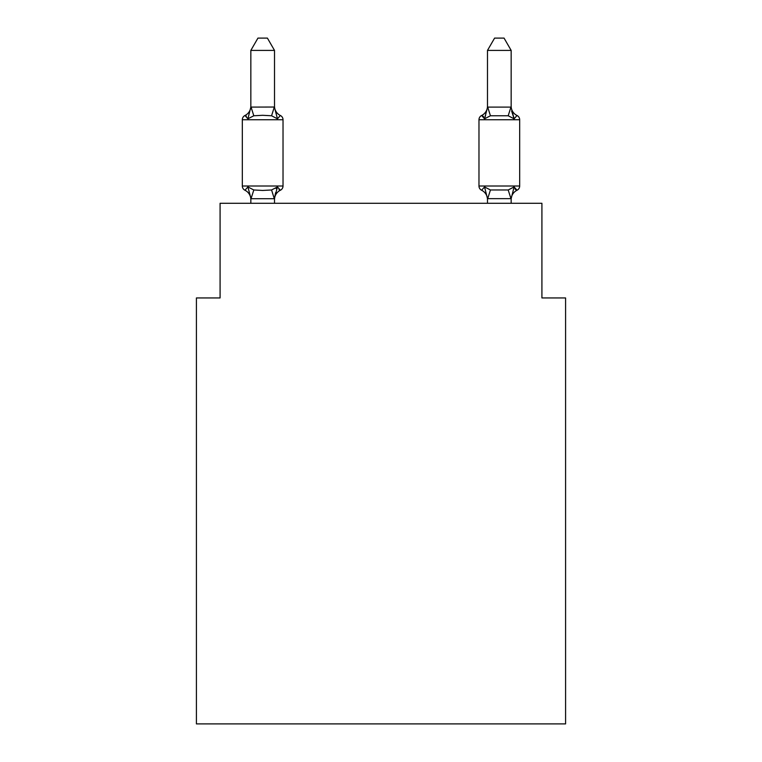 <?xml version="1.0" encoding="UTF-8"?>
<svg xmlns="http://www.w3.org/2000/svg" width="762" height="762" viewBox="0 0 762 762"><rect width="100%" height="100%" fill="white"/><g stroke="black" fill="none" stroke-linecap="round" stroke-linejoin="round"><path stroke-width="1.14" d="M565.585 723.9L565.585 297.942L541.915 297.942L541.915 203.283L220.085 203.283L220.085 297.942L196.415 297.942L196.415 723.9L565.585 723.9M276.063 188.509L277.463 186.928L274.32 198.711L251.031 198.711L247.888 186.928L244.983 190.262A4.734 4.734 0 0 1 242.326 186.004A4.734 4.734 0 0 0 244.983 190.262A4.734 4.734 0 0 1 242.326 186.004A4.734 4.734 0 0 0 244.983 190.262L247.888 186.928L244.983 190.262A4.734 4.734 0 0 1 242.326 186.004A4.734 4.734 0 0 0 244.983 190.262L247.888 186.928L244.983 190.262A4.734 4.734 0 0 1 242.326 186.004A4.734 4.734 0 0 0 244.983 190.262A4.734 4.734 0 0 1 242.326 186.004A4.734 4.734 0 0 0 244.983 190.262L247.888 186.928L244.983 190.262A4.734 4.734 0 0 1 242.326 186.004A4.734 4.734 0 0 0 244.983 190.262L247.888 186.928L244.983 190.262A4.734 4.734 0 0 1 242.326 186.004A4.734 4.734 0 0 0 244.983 190.262A4.734 4.734 0 0 1 242.326 186.004A4.734 4.734 0 0 0 244.983 190.262A4.734 4.734 0 0 1 242.326 186.004A4.734 4.734 0 0 0 244.983 190.262L247.888 186.928L244.983 190.262A4.734 4.734 0 0 1 242.326 186.004A4.734 4.734 0 0 0 244.983 190.262A4.734 4.734 0 0 1 242.326 186.004A4.734 4.734 0 0 0 244.983 190.262A4.734 4.734 0 0 1 242.326 186.004A4.734 4.734 0 0 0 244.983 190.262L247.888 186.928L244.983 190.262A4.734 4.734 0 0 1 242.326 186.004A4.734 4.734 0 0 0 244.983 190.262L247.888 186.928L244.983 190.262A4.734 4.734 0 0 1 242.326 186.004A4.734 4.734 0 0 0 244.983 190.262A4.734 4.734 0 0 1 242.326 186.004A4.734 4.734 0 0 0 244.983 190.262A4.734 4.734 0 0 1 242.326 186.004A4.734 4.734 0 0 0 244.983 190.262L247.888 186.928L244.983 190.262L247.888 186.928L244.983 190.262L247.888 186.928L244.983 190.262L247.888 186.928L244.983 190.262L247.888 186.928L253.803 189.976L262.68 190.452L271.558 189.976L277.463 186.928L280.368 190.262A4.734 4.734 0 0 0 283.026 186.004A4.734 4.734 0 0 1 280.368 190.262L279.016 189.614L280.368 190.262A4.734 4.734 0 0 0 283.026 186.004A4.734 4.734 0 0 1 280.368 190.262A4.734 4.734 0 0 0 283.026 186.004A4.734 4.734 0 0 1 280.368 190.262L279.016 189.614L280.368 190.262A4.734 4.734 0 0 0 283.026 186.004A4.734 4.734 0 0 1 280.368 190.262A4.734 4.734 0 0 0 283.026 186.004A4.734 4.734 0 0 1 280.368 190.262L279.016 189.614L280.368 190.262A4.734 4.734 0 0 0 283.026 186.004A4.734 4.734 0 0 1 280.368 190.262A4.734 4.734 0 0 0 283.026 186.004A4.734 4.734 0 0 1 280.368 190.262L279.016 189.614L280.368 190.262A4.734 4.734 0 0 0 283.026 186.004A4.734 4.734 0 0 1 280.368 190.262A4.734 4.734 0 0 0 283.026 186.004A4.734 4.734 0 0 1 280.368 190.262L279.016 189.614L280.368 190.262A4.734 4.734 0 0 0 283.026 186.004A4.734 4.734 0 0 1 280.368 190.262A4.734 4.734 0 0 0 283.026 186.004A4.734 4.734 0 0 1 280.368 190.262L279.016 189.614L280.368 190.262A4.734 4.734 0 0 0 283.026 186.004A4.734 4.734 0 0 1 280.368 190.262A4.734 4.734 0 0 0 283.026 186.004A4.734 4.734 0 0 1 280.368 190.262L279.016 189.614L280.368 190.262A4.734 4.734 0 0 0 283.026 186.004A4.734 4.734 0 0 1 280.368 190.262A4.734 4.734 0 0 0 283.026 186.004A4.734 4.734 0 0 1 280.368 190.262L279.016 189.614M274.51 50.406L250.841 50.406L257.947 38.1L267.405 38.1L274.51 50.406L274.51 107.518L277.463 118.815L280.368 115.491A4.734 4.734 0 0 1 283.026 119.739A4.734 4.734 0 0 0 280.368 115.491L277.463 118.815L280.368 115.491A4.734 4.734 0 0 1 283.026 119.739A4.734 4.734 0 0 0 280.368 115.491L277.463 118.815L280.368 115.491A4.734 4.734 0 0 1 283.026 119.739A4.734 4.734 0 0 0 280.368 115.491L277.463 118.815L280.368 115.491A4.734 4.734 0 0 1 283.026 119.739A4.734 4.734 0 0 0 280.368 115.491L277.463 118.815L280.368 115.491A4.734 4.734 0 0 1 283.026 119.739A4.734 4.734 0 0 0 280.368 115.491L277.463 118.815L280.368 115.491A4.734 4.734 0 0 1 283.026 119.739A4.734 4.734 0 0 0 280.368 115.491L277.463 118.815L280.368 115.491A4.734 4.734 0 0 1 283.026 119.739A4.734 4.734 0 0 0 280.368 115.491L277.463 118.815L271.558 115.767L262.68 115.3L253.803 115.767L247.888 118.815L244.983 115.491A4.734 4.734 0 0 0 242.326 119.739A4.734 4.734 0 0 1 244.983 115.491L246.336 116.138L244.983 115.491A4.734 4.734 0 0 0 242.326 119.739A4.734 4.734 0 0 1 244.983 115.491A4.734 4.734 0 0 0 242.326 119.739A4.734 4.734 0 0 1 244.983 115.491L246.336 116.138L244.983 115.491A4.734 4.734 0 0 0 242.326 119.739A4.734 4.734 0 0 1 244.983 115.491A4.734 4.734 0 0 0 242.326 119.739A4.734 4.734 0 0 1 244.983 115.491L246.336 116.138L244.983 115.491A4.734 4.734 0 0 0 242.326 119.739A4.734 4.734 0 0 1 244.983 115.491A4.734 4.734 0 0 0 242.326 119.739A4.734 4.734 0 0 1 244.983 115.491L246.336 116.138L244.983 115.491A4.734 4.734 0 0 0 242.326 119.739A4.734 4.734 0 0 1 244.983 115.491A4.734 4.734 0 0 0 242.326 119.739A4.734 4.734 0 0 1 244.983 115.491L246.336 116.138L244.983 115.491A4.734 4.734 0 0 0 242.326 119.739A4.734 4.734 0 0 1 244.983 115.491A4.734 4.734 0 0 0 242.326 119.739A4.734 4.734 0 0 1 244.983 115.491L246.336 116.138L244.983 115.491A4.734 4.734 0 0 0 242.326 119.739A4.734 4.734 0 0 1 244.983 115.491A4.734 4.734 0 0 0 242.326 119.739A4.734 4.734 0 0 1 244.983 115.491L246.336 116.138L244.983 115.491A4.734 4.734 0 0 0 242.326 119.739A4.734 4.734 0 0 1 244.983 115.491A4.734 4.734 0 0 0 242.326 119.739A4.734 4.734 0 0 1 244.983 115.491L246.336 116.138M274.51 198.225L275.615 192.653L274.51 198.225M511.159 50.406L504.053 38.1L494.595 38.1L487.49 50.406L511.159 50.406L511.159 107.518L514.112 118.815L508.197 115.767L490.442 115.767L484.537 118.815L485.632 115.072L484.537 118.815L485.632 115.072L484.537 118.815L485.632 115.072L484.537 118.815L485.632 115.072L484.537 118.815L485.632 115.072L484.537 118.815L485.632 115.072L484.537 118.815L485.632 115.072L484.537 118.815L485.632 115.072L484.537 118.815L481.632 115.491A4.734 4.734 0 0 0 478.974 119.739A4.734 4.734 0 0 1 481.632 115.491A4.734 4.734 0 0 0 478.974 119.739L519.674 119.739A4.734 4.734 0 0 0 517.017 115.491A4.734 4.734 0 0 1 519.674 119.739A4.734 4.734 0 0 0 517.017 115.491L514.112 118.815L511.645 111.081L514.112 118.815L517.017 115.491A4.734 4.734 0 0 1 519.674 119.739A4.734 4.734 0 0 0 517.017 115.491A4.734 4.734 0 0 1 519.674 119.739A4.734 4.734 0 0 0 517.017 115.491L514.112 118.815L511.645 111.081L514.112 118.815L517.017 115.491A4.734 4.734 0 0 1 519.674 119.739A4.734 4.734 0 0 0 517.017 115.491A4.734 4.734 0 0 1 519.674 119.739A4.734 4.734 0 0 0 517.017 115.491L514.112 118.815L511.645 111.081L514.112 118.815L517.017 115.491A4.734 4.734 0 0 1 519.674 119.739A4.734 4.734 0 0 0 517.017 115.491A4.734 4.734 0 0 1 519.674 119.739A4.734 4.734 0 0 0 517.017 115.491L514.112 118.815L511.645 111.081L514.112 118.815L517.017 115.491A4.734 4.734 0 0 1 519.674 119.739A4.734 4.734 0 0 0 517.017 115.491A4.734 4.734 0 0 1 519.674 119.739A4.734 4.734 0 0 0 517.017 115.491L514.112 118.815L511.645 111.081L514.112 118.815L517.017 115.491A4.734 4.734 0 0 1 519.674 119.739A4.734 4.734 0 0 0 517.017 115.491A4.734 4.734 0 0 1 519.674 119.739A4.734 4.734 0 0 0 517.017 115.491L514.112 118.815L511.645 111.081L514.112 118.815L517.017 115.491A4.734 4.734 0 0 1 519.674 119.739A4.734 4.734 0 0 0 517.017 115.491A4.734 4.734 0 0 1 519.674 119.739A4.734 4.734 0 0 0 517.017 115.491L514.112 118.815L511.645 111.081L514.112 118.815L511.645 111.081L514.112 118.815L517.017 115.491A4.734 4.734 0 0 1 519.674 119.739A4.734 4.734 0 0 0 517.017 115.491L514.112 118.815L517.017 115.491A4.734 4.734 0 0 1 519.674 119.739A4.734 4.734 0 0 0 517.017 115.491L514.112 118.815L517.017 115.491A4.734 4.734 0 0 1 519.674 119.739L519.674 186.004A4.734 4.734 0 0 1 517.017 190.262L514.112 186.928L517.017 190.262L515.664 189.614M511.159 203.283L511.159 198.653L487.49 198.653L484.537 186.928L481.632 190.262A4.734 4.734 0 0 1 478.974 186.004A4.734 4.734 0 0 0 481.632 190.262A10.411 10.411 0 0 1 487.49 199.625A10.411 10.411 0 0 0 481.632 190.262A4.734 4.734 0 0 1 478.974 186.004A4.734 4.734 0 0 0 481.632 190.262A4.734 4.734 0 0 1 478.974 186.004A4.734 4.734 0 0 0 481.632 190.262A10.411 10.411 0 0 1 487.49 199.625A10.411 10.411 0 0 0 481.632 190.262A4.734 4.734 0 0 1 478.974 186.004A4.734 4.734 0 0 0 481.632 190.262A4.734 4.734 0 0 1 478.974 186.004A4.734 4.734 0 0 0 481.632 190.262A10.411 10.411 0 0 1 487.49 199.625A10.411 10.411 0 0 0 481.632 190.262A4.734 4.734 0 0 1 478.974 186.004A4.734 4.734 0 0 0 481.632 190.262A4.734 4.734 0 0 1 478.974 186.004A4.734 4.734 0 0 0 481.632 190.262A10.411 10.411 0 0 1 487.49 199.625A10.411 10.411 0 0 0 481.632 190.262A4.734 4.734 0 0 1 478.974 186.004A4.734 4.734 0 0 0 481.632 190.262A4.734 4.734 0 0 1 478.974 186.004A4.734 4.734 0 0 0 481.632 190.262A10.411 10.411 0 0 1 487.49 199.625A10.411 10.411 0 0 0 481.632 190.262A4.734 4.734 0 0 1 478.974 186.004A4.734 4.734 0 0 0 481.632 190.262A4.734 4.734 0 0 1 478.974 186.004A4.734 4.734 0 0 0 481.632 190.262A10.411 10.411 0 0 1 487.49 199.625A10.411 10.411 0 0 0 481.632 190.262A4.734 4.734 0 0 1 478.974 186.004A4.734 4.734 0 0 0 481.632 190.262A4.734 4.734 0 0 1 478.974 186.004A4.734 4.734 0 0 0 481.632 190.262L484.537 186.928L481.632 190.262A10.411 10.411 0 0 1 487.49 199.625A10.411 10.411 0 0 0 481.632 190.262A4.734 4.734 0 0 1 478.974 186.004A4.734 4.734 0 0 0 481.632 190.262L484.537 186.928L481.632 190.262A4.734 4.734 0 0 1 478.974 186.004A4.734 4.734 0 0 0 481.632 190.262L484.537 186.928L481.632 190.262A10.411 10.411 0 0 1 487.49 199.625A10.411 10.411 0 0 0 481.632 190.262A4.734 4.734 0 0 1 478.974 186.004A4.734 4.734 0 0 0 481.632 190.262L484.537 186.928L481.632 190.262L484.537 186.928L481.632 190.262L484.537 186.928L481.632 190.262L484.537 186.928L481.632 190.262L484.537 186.928L481.632 190.262L484.537 186.928L481.632 190.262L484.537 186.928L490.442 189.976L508.197 189.976L514.112 186.928L517.017 190.262A4.734 4.734 0 0 0 519.674 186.004A4.734 4.734 0 0 1 517.017 190.262L514.112 186.928L517.017 190.262A4.734 4.734 0 0 0 519.674 186.004A4.734 4.734 0 0 1 517.017 190.262L514.112 186.928L517.017 190.262A4.734 4.734 0 0 0 519.674 186.004A4.734 4.734 0 0 1 517.017 190.262L514.112 186.928L517.017 190.262A4.734 4.734 0 0 0 519.674 186.004A4.734 4.734 0 0 1 517.017 190.262L514.112 186.928L517.017 190.262A4.734 4.734 0 0 0 519.674 186.004A4.734 4.734 0 0 1 517.017 190.262L514.112 186.928L517.017 190.262L514.96 188.938M487.49 50.406L487.49 107.518L484.537 118.815L481.632 115.491L484.537 118.815L481.632 115.491L482.984 116.138L481.632 115.491A4.734 4.734 0 0 0 478.974 119.739A4.734 4.734 0 0 1 481.632 115.491L482.984 116.138L481.632 115.491A4.734 4.734 0 0 0 478.974 119.739A4.734 4.734 0 0 1 481.632 115.491A4.734 4.734 0 0 0 478.974 119.739A4.734 4.734 0 0 1 481.632 115.491L482.984 116.138L481.632 115.491A4.734 4.734 0 0 0 478.974 119.739A4.734 4.734 0 0 1 481.632 115.491A4.734 4.734 0 0 0 478.974 119.739A4.734 4.734 0 0 1 481.632 115.491L482.984 116.138L481.632 115.491A4.734 4.734 0 0 0 478.974 119.739A4.734 4.734 0 0 1 481.632 115.491A4.734 4.734 0 0 0 478.974 119.739A4.734 4.734 0 0 1 481.632 115.491L482.984 116.138L481.632 115.491A4.734 4.734 0 0 0 478.974 119.739A4.734 4.734 0 0 1 481.632 115.491A4.734 4.734 0 0 0 478.974 119.739A4.734 4.734 0 0 1 481.632 115.491L482.984 116.138L481.632 115.491A4.734 4.734 0 0 0 478.974 119.739A4.734 4.734 0 0 1 481.632 115.491A4.734 4.734 0 0 0 478.974 119.739A4.734 4.734 0 0 1 481.632 115.491L482.984 116.138L481.632 115.491A4.734 4.734 0 0 0 478.974 119.739A4.734 4.734 0 0 1 481.632 115.491A4.734 4.734 0 0 0 478.974 119.739A4.734 4.734 0 0 1 481.632 115.491L482.984 116.138M511.159 199.625L511.159 199.625A10.411 10.411 0 0 1 517.017 190.262A4.734 4.734 0 0 0 519.674 186.004A4.734 4.734 0 0 1 517.017 190.262L514.112 186.928L517.017 190.262A4.734 4.734 0 0 0 519.674 186.004A4.734 4.734 0 0 1 517.017 190.262L514.112 186.928L511.159 198.653M244.983 115.491L247.888 118.815L244.983 115.491A4.734 4.734 0 0 0 242.326 119.739A4.734 4.734 0 0 1 244.983 115.491L247.888 118.815L244.983 115.491A10.411 10.411 0 0 0 250.841 106.128M280.368 190.262L277.463 186.928L280.368 190.262A4.734 4.734 0 0 0 283.026 186.004A4.734 4.734 0 0 1 280.368 190.262L277.463 186.928L280.368 190.262A10.411 10.411 0 0 0 274.51 199.625M517.017 190.262A4.734 4.734 0 0 0 519.674 186.004L478.974 186.004L478.974 119.739A4.734 4.734 0 0 1 481.632 115.491L484.537 118.815L481.632 115.491A4.734 4.734 0 0 0 478.974 119.739A4.734 4.734 0 0 1 481.632 115.491L484.537 118.815L481.632 115.491L484.537 118.815L481.632 115.491L484.537 118.815L481.632 115.491L484.537 118.815L481.632 115.491L483.689 116.805M274.51 106.128A10.411 10.411 0 0 0 280.368 115.491A4.734 4.734 0 0 1 283.026 119.739A4.734 4.734 0 0 0 280.368 115.491A4.734 4.734 0 0 1 283.026 119.739A4.734 4.734 0 0 0 280.368 115.491A4.734 4.734 0 0 1 283.026 119.739A4.734 4.734 0 0 0 280.368 115.491A4.734 4.734 0 0 1 283.026 119.739A4.734 4.734 0 0 0 280.368 115.491A4.734 4.734 0 0 1 283.026 119.739A4.734 4.734 0 0 0 280.368 115.491A4.734 4.734 0 0 1 283.026 119.739A4.734 4.734 0 0 0 280.368 115.491A4.734 4.734 0 0 1 283.026 119.739A4.734 4.734 0 0 0 280.368 115.491A4.734 4.734 0 0 1 283.026 119.739A4.734 4.734 0 0 0 280.368 115.491A4.734 4.734 0 0 1 283.026 119.739L283.026 186.004L242.326 186.004L242.326 119.739L283.026 119.739A4.734 4.734 0 0 0 280.368 115.491L277.463 118.815M250.841 50.406L250.841 107.099L274.32 107.032L274.51 107.518M487.49 203.283L487.49 198.225M247.888 118.815L250.841 107.099M274.51 203.283L274.51 198.653M250.841 203.283L250.841 198.225M250.841 199.625A10.411 10.411 0 0 0 244.983 190.262M487.49 107.099L511.159 107.099M517.017 115.491A10.411 10.411 0 0 1 511.159 106.128M487.49 106.128A10.411 10.411 0 0 1 481.632 115.491M253.803 189.976L251.031 198.711M271.558 189.976L274.32 198.711M251.031 107.032L253.803 115.767M274.32 107.032L271.558 115.767M510.969 198.711L508.197 189.976M487.68 198.711L490.442 189.976M508.197 115.767L510.969 107.032M490.442 115.767L487.68 107.032"/></g></svg>
